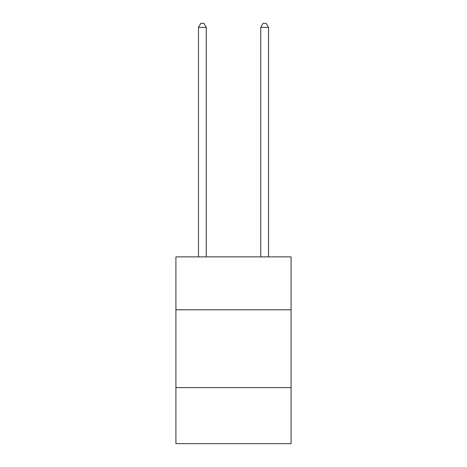 <?xml version="1.0" encoding="UTF-8"?>
<svg xmlns="http://www.w3.org/2000/svg" width="467" height="467" viewBox="0 0 467 467"><rect width="100%" height="100%" fill="white"/><g stroke="black" fill="none" stroke-linecap="round" stroke-linejoin="round"><path stroke-width="0.7" d="M291.087 309.796L291.087 256.879L175.913 256.879L175.913 309.796L291.087 309.796L291.087 443.65L175.913 443.65L175.913 309.796M291.087 387.616L175.913 387.616M206.262 256.879L206.262 27.395L198.481 27.395L198.481 256.879M198.481 27.395L200.816 23.35L203.927 23.35L206.262 27.395M268.519 256.879L268.519 27.395L260.738 27.395L260.738 256.879M260.738 27.395L263.073 23.35L266.184 23.35L268.519 27.395"/></g></svg>
